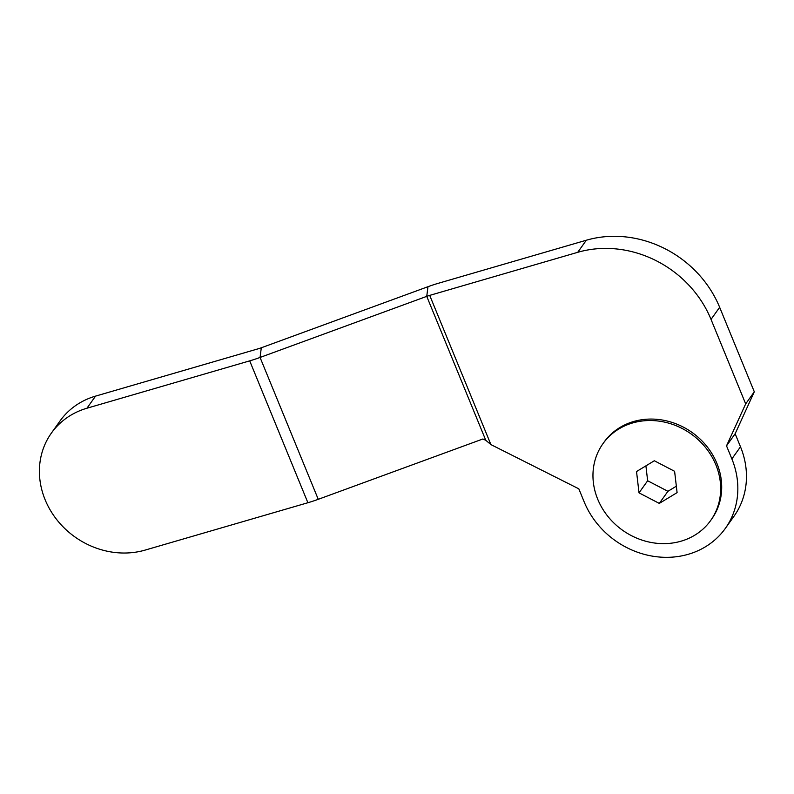<?xml version="1.0" encoding="UTF-8"?>
<svg xmlns="http://www.w3.org/2000/svg" width="794" height="794" viewBox="0 0 794 794"><rect width="100%" height="100%" fill="white"/><g stroke="black" fill="none" stroke-linecap="round" stroke-linejoin="round"><path stroke-width="1.19" d="M490.9 444.59L429.713 295.388L577.714 252.323A105.83 94.546 35.5 0 1 711.027 319.396L745.675 403.888L726.52 445.851L731.87 458.902A82.685 73.872 35.5 0 1 725.349 528.377A82.685 73.872 35.5 0 1 650.941 555.879A82.685 73.872 35.5 0 1 584.176 501.877L578.826 488.826L490.9 444.59L485.769 440.273L482.812 439.013L318.255 499.317A46.3 11.989 -22.3 0 1 307.893 502.731L145.123 550.093A79.38 70.914 35.5 0 1 45.139 499.783A79.38 70.914 35.5 0 1 51.392 433.087A79.38 70.914 35.5 0 1 86.933 408.225L249.703 360.863A46.3 11.989 157.7 0 0 260.065 357.449L426.745 296.361L427.976 286.703L261.295 347.782A13.23 3.424 157.7 0 1 258.328 348.755L95.558 396.117A79.38 70.914 35.5 0 0 60.016 420.979L51.392 433.087M427.976 286.703A46.3 11.989 -22.3 0 1 438.338 283.289L586.339 240.225A105.83 94.546 35.5 0 1 719.652 307.298L754.3 391.789L735.145 433.752L740.494 446.794A82.685 73.872 35.5 0 1 733.974 516.279L725.349 528.377M745.675 403.888L754.3 391.789M726.52 445.851L735.145 433.752M429.713 295.388A13.23 3.424 -22.3 0 0 426.745 296.361L485.769 440.273M694.76 535.196A66.15 59.093 35.5 0 1 613.246 522.373A66.15 59.093 35.5 0 1 602.954 443.687A66.15 59.093 35.5 0 1 618.873 428.959A66.15 59.093 35.5 0 1 700.377 441.782A66.15 59.093 35.5 0 1 710.68 520.477A66.15 59.093 35.5 0 1 694.76 535.196M602.954 443.687L603.986 442.238A66.15 59.093 35.5 0 1 619.906 427.509A66.15 59.093 35.5 0 1 701.41 440.333A66.15 59.093 35.5 0 1 711.712 519.018L710.68 520.477M677.093 492.627L674.602 471.299L654.325 460.758L636.53 471.537L639.021 492.856L659.298 503.406L677.093 492.627M645.909 465.86L647.646 480.757L667.923 491.307L676.339 486.206M667.923 491.307L659.298 503.406M647.646 480.757L639.021 492.856M318.255 499.317L260.065 357.449L261.295 347.782M577.714 252.323L586.339 240.225M711.027 319.396L719.652 307.298M731.87 458.902L740.494 446.794M307.893 502.731L249.703 360.863M86.933 408.225L95.558 396.117"/></g></svg>
